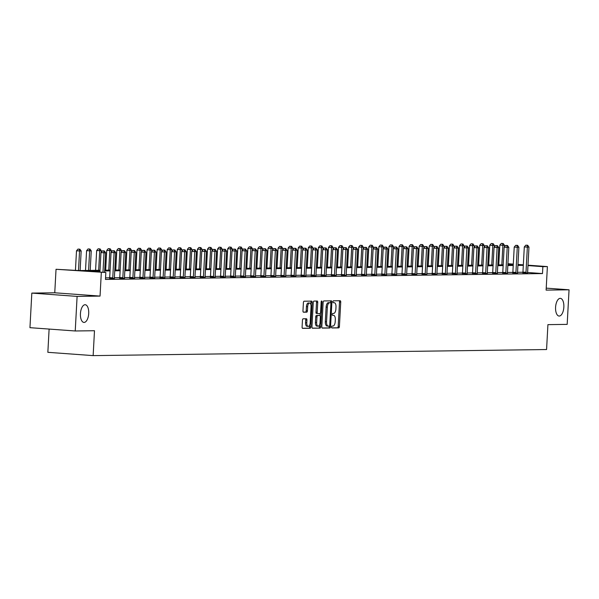 <?xml version="1.0" encoding="UTF-8"?>
<svg xmlns="http://www.w3.org/2000/svg" width="599" height="599" viewBox="0 0 599 599"><rect width="100%" height="100%" fill="white"/><g stroke="black" fill="none" stroke-linecap="round" stroke-linejoin="round"><path stroke-width="0.9" d="M331.569 327.024A0.951 0.442 94.2 0 0 331.943 327.967A0.951 0.442 94.2 0 0 331.966 327.975L338.705 327.878A1.363 0.629 94.2 0 0 339.408 326.515L340.734 302.076A1.363 0.629 94.2 0 0 340.195 300.728A1.363 0.629 94.2 0 0 340.172 300.728L333.433 300.818A0.951 0.442 94.2 0 0 332.939 301.776A0.951 0.442 94.2 0 0 333.314 302.72A0.951 0.442 94.2 0 0 333.329 302.72L334.205 302.705A4.35 2.022 94.2 0 1 334.287 302.712A4.35 2.022 94.2 0 1 335.994 307.025L335.889 309.062A4.35 2.022 94.2 0 1 333.621 313.434L332.752 313.442A0.951 0.442 94.2 0 0 332.258 314.4A0.951 0.442 94.2 0 0 332.632 315.344A0.951 0.442 94.2 0 0 332.647 315.344L333.523 315.336A4.35 2.022 94.2 0 1 333.598 315.336A4.35 2.022 94.2 0 1 335.313 319.649L335.2 321.685A4.35 2.022 94.2 0 1 332.939 326.058L332.063 326.073A0.951 0.442 94.2 0 0 331.569 327.024M88.704 313.524A8.873 4.126 94.2 0 0 85.215 304.734A8.873 4.126 94.2 0 0 80.438 313.636A8.873 4.126 94.2 0 0 83.927 322.427A8.873 4.126 94.2 0 0 88.704 313.524M563.846 307.145A8.873 4.126 94.2 0 0 560.357 298.354A8.873 4.126 94.2 0 0 555.58 307.257A8.873 4.126 94.2 0 0 559.069 316.047A8.873 4.126 94.2 0 0 563.846 307.145M303.169 318.795A1.363 0.629 94.2 0 0 302.458 320.158L302.091 327.017A1.363 0.629 94.2 0 0 302.622 328.364A1.363 0.629 94.2 0 0 302.645 328.364L310.132 328.267A1.363 0.629 94.2 0 0 310.836 326.897L312.161 302.458A1.363 0.629 94.2 0 0 311.63 301.11A1.363 0.629 94.2 0 0 311.6 301.11L304.12 301.215A1.363 0.629 94.2 0 0 303.408 302.577L302.959 310.859A1.363 0.629 94.2 0 0 303.498 312.206L306.725 312.169A1.363 0.629 94.2 0 0 307.437 310.799L307.654 306.695A3.639 1.692 94.2 0 1 309.616 303.042A3.639 1.692 94.2 0 1 311.046 306.651L310.177 322.734A3.639 1.692 94.2 0 1 308.215 326.388A3.639 1.692 94.2 0 1 306.785 322.779L306.928 320.098A1.363 0.629 94.2 0 0 306.396 318.75A1.363 0.629 94.2 0 0 306.366 318.75L303.169 318.795M75.234 330.977L29.95 327.675L31.822 293.098L77.106 296.4L75.234 330.977L94.492 330.723L93.145 355.619L546.573 349.531L547.92 324.636L567.178 324.381L569.05 289.804L546.116 290.111L547.389 266.592L542.866 266.66L542.492 273.571L105.469 279.433L105.843 272.523L56.036 269.28L78.911 270.561L100.018 270.276M77.106 296.4L100.048 296.093L101.321 272.582M321.813 326.755A1.363 0.629 94.2 0 0 322.344 328.102A1.363 0.629 94.2 0 0 322.374 328.102L329.854 327.997A1.363 0.629 94.2 0 0 330.566 326.635L331.883 302.196A1.363 0.629 94.2 0 0 331.352 300.848A1.363 0.629 94.2 0 0 331.329 300.848L323.842 300.945A1.363 0.629 94.2 0 0 323.138 302.315L321.813 326.755M319.993 328.132L312.513 328.23A1.363 0.629 94.2 0 1 312.483 328.23A1.363 0.629 94.2 0 1 311.952 326.882L313.27 302.443A1.363 0.629 94.2 0 1 313.981 301.08L317.185 301.035A1.363 0.629 94.2 0 1 317.208 301.035A1.363 0.629 94.2 0 1 317.747 302.383L317.208 312.296A1.363 0.629 94.2 0 0 317.74 313.644A1.363 0.629 94.2 0 0 317.769 313.644L319.896 313.614A1.363 0.629 94.2 0 0 320.6 312.251L321.161 301.933A0.951 0.442 94.2 0 1 321.67 300.975A0.951 0.442 94.2 0 1 322.045 301.918L320.705 326.769A1.363 0.629 94.2 0 1 319.993 328.132L312.274 328.132M569.05 289.804L546.221 288.134M49.111 329.076L47.853 352.317L93.145 355.619M542.492 273.571L527.607 272.485M522.927 272.253L517.543 272.32M512.849 272.388L507.458 272.455M502.771 272.523L497.38 272.59M492.685 272.657L487.301 272.725M482.607 272.792L477.223 272.867M472.529 272.927L467.145 273.002M462.45 273.062L457.067 273.137M452.372 273.196L446.989 273.271M442.294 273.331L436.903 273.406M432.216 273.466L426.825 273.541M422.13 273.601L416.747 273.676M412.052 273.736L406.669 273.81M401.974 273.87L396.59 273.945M391.896 274.005L386.512 274.08M381.818 274.14L376.434 274.215M371.739 274.282L366.356 274.349M361.661 274.417L356.27 274.484M351.576 274.552L346.192 274.619M341.497 274.686L336.114 274.754M331.419 274.821L326.036 274.889M321.341 274.956L315.958 275.031M311.263 275.091L305.879 275.166M301.185 275.226L295.801 275.3M291.107 275.36L285.716 275.435M281.028 275.495L275.637 275.57M270.943 275.63L265.559 275.705M260.864 275.765L255.481 275.839M250.786 275.899L245.403 275.974M240.708 276.034L235.325 276.109M230.63 276.169L225.246 276.244M220.552 276.304L215.161 276.379M210.474 276.446L205.083 276.513M200.388 276.581L195.004 276.648M190.31 276.716L184.926 276.783M180.232 276.85L174.848 276.918M170.153 276.985L164.77 277.052M160.075 277.12L154.692 277.187M149.997 277.255L144.614 277.33M139.919 277.389L134.528 277.464M129.833 277.524L124.45 277.599M119.755 277.659L114.372 277.734M109.677 277.794L105.551 277.854M522.815 272.807L527.644 272.912M512.737 272.942L517.566 273.047M502.658 273.077L507.488 273.181M492.58 273.211L497.41 273.316M482.502 273.346L487.331 273.458M472.416 273.481L477.253 273.593M462.338 273.616L467.175 273.728M452.26 273.75L457.097 273.863M442.182 273.885L447.011 273.998M432.104 274.02L436.933 274.132M422.025 274.162L426.855 274.267M411.947 274.297L416.777 274.402M401.862 274.432L406.699 274.537M391.783 274.567L396.62 274.671M381.705 274.701L386.542 274.806M371.627 274.836L376.457 274.941M361.549 274.971L366.378 275.076M351.471 275.106L356.3 275.211M341.393 275.241L346.222 275.345M331.307 275.375L336.144 275.48M321.229 275.51L326.066 275.622M311.151 275.645L315.987 275.757M301.072 275.78L305.902 275.892M290.994 275.914L295.824 276.027M280.916 276.049L285.745 276.161M270.838 276.184L275.667 276.296M260.76 276.319L265.589 276.431M250.674 276.461L255.511 276.566M240.596 276.596L245.433 276.701M230.518 276.731L235.355 276.835M220.439 276.865L225.269 276.97M210.361 277L215.191 277.105M200.283 277.135L205.113 277.24M190.205 277.27L195.034 277.374M180.119 277.404L184.956 277.509M170.041 277.539L174.878 277.644M159.963 277.674L164.8 277.786M149.885 277.809L154.714 277.921M139.807 277.943L144.636 278.056M129.728 278.078L134.558 278.191M119.65 278.213L124.48 278.325M109.565 278.348L114.402 278.46M100.048 296.093L54.756 292.791L31.822 293.098M54.756 292.791L56.036 269.28M497.881 263.35L498.84 263.335M99.981 271.018L87.484 271.182L105.843 272.523M523.301 265.335L517.918 265.409M513.223 265.469L507.832 265.544M503.145 265.604L497.754 265.679M493.067 265.739L487.676 265.814M482.989 265.874L477.598 265.949M472.911 266.008L467.519 266.083M462.832 266.143L457.441 266.218M452.747 266.278L447.363 266.353M442.668 266.413L437.277 266.488M432.59 266.555L427.199 266.622M422.512 266.69L417.121 266.757M412.434 266.825L407.043 266.892M402.356 266.959L396.965 267.027M392.278 267.094L386.887 267.161M382.199 267.229L376.808 267.304M372.114 267.364L366.73 267.439M362.036 267.498L356.645 267.573M351.957 267.633L346.566 267.708M341.879 267.768L336.488 267.843M331.801 267.903L326.41 267.978M321.723 268.038L316.332 268.112M311.645 268.172L306.254 268.247M301.559 268.307L296.176 268.382M291.481 268.442L286.09 268.517M281.403 268.577L276.012 268.651M271.325 268.719L265.934 268.786M261.246 268.854L255.855 268.921M251.168 268.988L245.777 269.056M241.09 269.123L235.699 269.191M231.004 269.258L225.621 269.325M220.926 269.393L215.543 269.468M210.848 269.528L205.457 269.602M200.77 269.662L195.379 269.737M190.692 269.797L185.301 269.872M180.613 269.932L175.222 270.007M170.535 270.067L165.144 270.142M160.457 270.201L155.066 270.276M150.371 270.336L144.988 270.411M140.293 270.471L134.902 270.546M130.215 270.606L124.824 270.681M120.137 270.741L114.746 270.815M110.059 270.883L104.668 270.95M542.866 266.66L527.981 265.574M507.937 263.717L513.298 264.114M517.963 264.451L523.331 264.84M527.996 265.185L547.389 266.592M513.276 264.503L507.915 264.107M498.832 263.448L497.881 263.38M104.705 270.209L110.096 270.142M114.791 270.074L120.174 270.007M124.869 269.939L130.253 269.872M134.947 269.805L140.338 269.73M145.025 269.67L150.416 269.595M155.104 269.535L160.495 269.46M165.182 269.4L170.573 269.325M175.26 269.265L180.651 269.191M185.338 269.131L190.729 269.056M195.424 268.996L200.807 268.921M205.502 268.861L210.893 268.786M215.58 268.726L220.971 268.651M225.658 268.592L231.049 268.517M235.736 268.457L241.127 268.382M245.815 268.315L251.206 268.247M255.893 268.18L261.284 268.112M265.978 268.045L271.362 267.978M276.057 267.91L281.448 267.843M286.135 267.775L291.526 267.708M296.213 267.641L301.604 267.573M306.291 267.506L311.682 267.431M316.369 267.371L321.76 267.296M326.448 267.236L331.839 267.161M336.526 267.102L341.917 267.027M346.611 266.967L351.995 266.892M356.69 266.832L362.081 266.757M366.768 266.697L372.159 266.622M376.846 266.562L382.237 266.488M386.924 266.428L392.315 266.353M397.002 266.293L402.393 266.218M407.08 266.151L412.471 266.083M417.166 266.016L422.55 265.949M427.244 265.881L432.635 265.814M437.322 265.746L442.713 265.679M447.401 265.612L452.792 265.544M457.479 265.477L462.87 265.409M467.557 265.342L472.948 265.267M477.635 265.207L483.026 265.132M487.721 265.072L493.104 264.998M497.799 264.938L503.19 264.863M507.877 264.803L513.268 264.728M331.764 327.87L337.477 327.795A1.363 0.629 94.2 0 0 338.188 326.425L339.513 301.986A1.363 0.629 94.2 0 0 339.191 300.743M330.626 302.78L330.663 302.106A1.363 0.629 94.2 0 0 330.341 300.863M322.135 327.997L328.634 327.908A1.363 0.629 94.2 0 0 329.338 326.545L329.368 326.081M329.263 326.111A0.951 0.442 94.2 0 0 329.757 325.152L330.918 303.7A0.951 0.442 94.2 0 0 330.543 302.757A0.951 0.442 94.2 0 0 330.528 302.757L329.607 302.772A4.35 2.022 94.2 0 0 327.339 307.145L326.545 321.805A4.35 2.022 94.2 0 0 328.259 326.118A4.35 2.022 94.2 0 0 328.342 326.118L329.263 326.111M328.177 326.111L327.114 326.028A4.35 2.022 94.2 0 1 327.039 326.028A4.35 2.022 94.2 0 1 325.324 321.715L326.118 307.055A4.35 2.022 94.2 0 1 328.379 302.682L329.3 302.667M316.519 313.554L316.542 313.554A1.363 0.629 94.2 0 0 316.542 313.554A1.363 0.629 94.2 0 1 315.98 312.206L316.519 302.3A1.363 0.629 94.2 0 0 316.197 301.05M320.195 313.464L320.076 315.666M319.581 324.725L319.477 326.68L320.705 326.769M316.654 322.584A3.639 1.692 94.2 0 0 318.084 326.185A3.639 1.692 94.2 0 0 320.046 322.539L320.353 316.871A1.363 0.629 94.2 0 0 319.814 315.516A1.363 0.629 94.2 0 0 319.791 315.516L317.665 315.546A1.363 0.629 94.2 0 0 316.961 316.916L316.654 322.584L315.426 322.494A3.639 1.692 94.2 0 0 316.856 326.096L318.084 326.185M318.616 315.433A1.363 0.629 94.2 0 0 318.593 315.433A1.363 0.629 94.2 0 0 318.563 315.426L319.791 315.516M315.426 322.494L315.733 316.826A1.363 0.629 94.2 0 1 316.444 315.456L318.563 315.426M318.773 328.042A1.363 0.629 94.2 0 0 319.477 326.68M308.215 326.388L306.995 326.298A3.639 1.692 94.2 0 1 305.557 322.689L305.707 320.008A1.363 0.629 94.2 0 0 305.385 318.765M309.616 303.042L308.395 302.952A3.639 1.692 94.2 0 0 306.433 306.606L307.654 306.695M303.281 312.109L305.505 312.079A1.363 0.629 94.2 0 0 306.209 310.709L306.433 306.606M310.829 304.464L310.941 302.375A1.363 0.629 94.2 0 0 310.619 301.125M302.405 328.259L308.904 328.177A1.363 0.629 94.2 0 0 309.616 326.807L309.72 324.928M504.418 246.87L504.5 245.328L499.821 245.126L498.75 264.923M502.546 243.479L501.326 243.389L502.546 243.479L502.883 245.35L501.827 264.885M503.19 243.471L504.5 245.328M499.821 245.126L501.326 243.389M525.877 273.032L525.922 272.83A1.385 0.644 94.2 0 0 525.997 272.305L527.36 247.14L528.977 247.117L527.614 272.29A1.385 0.644 94.2 0 0 527.629 272.8L527.659 273.002M522.792 272.897L522.867 272.605A1.385 0.644 94.2 0 0 522.942 272.088L524.305 246.915L527.36 247.14L527.023 245.268L527.674 245.253L525.802 245.178L527.023 245.268M525.802 245.178L524.305 246.915M528.977 247.117L527.674 245.253M494.34 247.005L494.422 245.463L489.742 245.261L488.672 265.058M492.468 243.613L491.247 243.523L492.468 243.613L492.805 245.485L491.749 265.02M493.112 243.606L494.422 245.463M489.742 245.261L491.247 243.523M484.254 247.14L484.344 245.597L479.664 245.395L478.594 265.192M482.39 243.748L481.162 243.658L482.39 243.748L482.727 245.62L481.671 265.155M483.034 243.741L484.344 245.597M479.664 245.395L481.162 243.658M515.799 273.166L515.844 272.964A1.385 0.644 94.2 0 0 515.919 272.448L517.281 247.275L518.899 247.252L517.536 272.425A1.385 0.644 94.2 0 0 517.551 272.942L517.581 273.144M512.714 273.032L512.781 272.74A1.385 0.644 94.2 0 0 512.856 272.223L514.227 247.05L517.281 247.275L516.944 245.403L517.596 245.388L515.724 245.313L516.944 245.403M515.724 245.313L514.227 247.05M518.899 247.252L517.596 245.388M505.713 273.301L505.766 273.099A1.385 0.644 94.2 0 0 505.841 272.582L507.203 247.409L508.821 247.387L507.458 272.56A1.385 0.644 94.2 0 0 507.473 273.077L507.503 273.279M502.636 273.166L502.703 272.874A1.385 0.644 94.2 0 0 502.778 272.358L504.141 247.185L507.203 247.409L506.866 245.538L507.51 245.53L505.646 245.448L506.866 245.538M505.646 245.448L504.141 247.185M508.821 247.387L507.51 245.53M474.176 247.275L474.258 245.732L469.586 245.538L468.515 265.327M472.311 243.883L471.084 243.793L472.311 243.883L472.648 245.755L471.585 265.29M472.955 243.875L474.258 245.732M469.586 245.538L471.084 243.793M464.098 247.409L464.18 245.875L459.508 245.672L458.437 265.462M462.233 244.018L461.005 243.935L462.233 244.018L462.57 245.889L461.507 265.424M462.877 244.01L464.18 245.875M459.508 245.672L461.005 243.935M454.02 247.544L454.102 246.009L449.43 245.807L448.359 265.604M452.155 244.16L450.927 244.07L452.155 244.16L452.485 246.024L451.429 265.559M452.799 244.145L454.102 246.009M449.43 245.807L450.927 244.07M495.635 273.436L495.687 273.234A1.385 0.644 94.2 0 0 495.762 272.717L497.125 247.544L498.742 247.522L497.38 272.695A1.385 0.644 94.2 0 0 497.395 273.211L497.425 273.414M492.558 273.301L492.625 273.009A1.385 0.644 94.2 0 0 492.7 272.493L494.063 247.32L497.125 247.544L496.788 245.672L497.432 245.665L495.568 245.583L496.788 245.672M495.568 245.583L494.063 247.32M498.742 247.522L497.432 245.665M485.557 273.571L485.609 273.369A1.385 0.644 94.2 0 0 485.684 272.852L487.047 247.679L488.664 247.657L487.294 272.83A1.385 0.644 94.2 0 0 487.316 273.346L487.346 273.548M482.48 273.436L482.547 273.144A1.385 0.644 94.2 0 0 482.622 272.627L483.985 247.454L487.047 247.679L486.71 245.807L487.354 245.8L485.482 245.717L486.71 245.807M485.482 245.717L483.985 247.454M488.664 247.657L487.354 245.8M475.479 273.706L475.531 273.503A1.385 0.644 94.2 0 0 475.606 272.987L476.969 247.814L478.579 247.791L477.216 272.964A1.385 0.644 94.2 0 0 477.238 273.481L477.261 273.683M472.401 273.571L472.469 273.279A1.385 0.644 94.2 0 0 472.544 272.762L473.906 247.589L476.969 247.814L476.632 245.942L477.276 245.934L475.404 245.852L476.632 245.942M475.404 245.852L473.906 247.589M478.579 247.791L477.276 245.934M465.401 273.84L465.445 273.638A1.385 0.644 94.2 0 0 465.52 273.122L466.891 247.949L468.5 247.926L467.138 273.099A1.385 0.644 94.2 0 0 467.16 273.616L467.183 273.818M462.316 273.706L462.391 273.414A1.385 0.644 94.2 0 0 462.465 272.897L463.828 247.724L466.891 247.949L466.554 246.077L467.198 246.069L465.326 245.987L466.554 246.077M465.326 245.987L463.828 247.724M468.5 247.926L467.198 246.069M455.322 273.975L455.367 273.773A1.385 0.644 94.2 0 0 455.442 273.256L456.805 248.083L458.422 248.061L457.059 273.234A1.385 0.644 94.2 0 0 457.082 273.75L457.104 273.953M452.238 273.84L452.312 273.548A1.385 0.644 94.2 0 0 452.387 273.032L453.75 247.859L456.805 248.083L456.475 246.211L457.119 246.204L455.247 246.122L456.475 246.211M455.247 246.122L453.75 247.859M458.422 248.061L457.119 246.204M445.244 274.11L445.289 273.908A1.385 0.644 94.2 0 0 445.364 273.391L446.727 248.218L448.344 248.196L446.981 273.369A1.385 0.644 94.2 0 0 446.996 273.885L447.026 274.087M442.159 273.975L442.234 273.683A1.385 0.644 94.2 0 0 442.309 273.166L443.672 247.993L446.727 248.218L446.39 246.346L447.041 246.339L445.169 246.256L446.39 246.346M445.169 246.256L443.672 247.993M448.344 248.196L447.041 246.339M435.159 274.245L435.211 274.043A1.385 0.644 94.2 0 0 435.286 273.526L436.649 248.353L438.266 248.33L436.903 273.503A1.385 0.644 94.2 0 0 436.918 274.02L436.948 274.222M432.081 274.11L432.149 273.818A1.385 0.644 94.2 0 0 432.223 273.301L433.586 248.128L436.649 248.353L436.312 246.481L436.963 246.474L435.091 246.391L436.312 246.481M435.091 246.391L433.586 248.128M438.266 248.33L436.963 246.474M425.08 274.379L425.133 274.177A1.385 0.644 94.2 0 0 425.208 273.661L426.57 248.488L428.188 248.465L426.825 273.638A1.385 0.644 94.2 0 0 426.84 274.155L426.87 274.357M422.003 274.245L422.07 273.953A1.385 0.644 94.2 0 0 422.145 273.436L423.508 248.263L426.57 248.488L426.233 246.616L426.877 246.608L425.013 246.526L426.233 246.616M425.013 246.526L423.508 248.263M428.188 248.465L426.877 246.608M415.002 274.514L415.055 274.312A1.385 0.644 94.2 0 0 415.129 273.795L416.492 248.622L418.109 248.6L416.739 273.773A1.385 0.644 94.2 0 0 416.762 274.29L416.792 274.492M411.925 274.379L411.992 274.087A1.385 0.644 94.2 0 0 412.067 273.571L413.43 248.398L416.492 248.622L416.155 246.751L416.799 246.743L414.927 246.661L416.155 246.751M414.927 246.661L413.43 248.398M418.109 248.6L416.799 246.743M404.924 274.649L404.976 274.447A1.385 0.644 94.2 0 0 405.051 273.93L406.414 248.757L408.024 248.735L406.661 273.908A1.385 0.644 94.2 0 0 406.684 274.424L406.706 274.627M401.847 274.514L401.914 274.222A1.385 0.644 94.2 0 0 401.989 273.706L403.352 248.533L406.414 248.757L406.077 246.885L406.721 246.878L404.849 246.795L406.077 246.885M404.849 246.795L403.352 248.533M408.024 248.735L406.721 246.878M394.846 274.784L394.898 274.582A1.385 0.644 94.2 0 0 394.966 274.065L396.336 248.892L397.946 248.87L396.583 274.043A1.385 0.644 94.2 0 0 396.605 274.559L396.628 274.761M391.761 274.656L391.836 274.364A1.385 0.644 94.2 0 0 391.911 273.84L393.273 248.675L396.336 248.892L395.999 247.02L396.643 247.013L394.771 246.93L395.999 247.02M394.771 246.93L393.273 248.675M397.946 248.87L396.643 247.013M384.768 274.926L384.813 274.716A1.385 0.644 94.2 0 0 384.887 274.2L386.25 249.027L387.867 249.004L386.505 274.177A1.385 0.644 94.2 0 0 386.527 274.694L386.55 274.896M381.683 274.791L381.758 274.499A1.385 0.644 94.2 0 0 381.833 273.983L383.195 248.81L386.25 249.027L385.921 247.155L386.565 247.147L384.693 247.073L385.921 247.155M384.693 247.073L383.195 248.81M387.867 249.004L386.565 247.147M374.689 275.061L374.734 274.851A1.385 0.644 94.2 0 0 374.809 274.335L376.172 249.162L377.789 249.147L376.427 274.32A1.385 0.644 94.2 0 0 376.442 274.829L376.472 275.031M371.605 274.926L371.68 274.634A1.385 0.644 94.2 0 0 371.754 274.117L373.117 248.944L376.172 249.162L375.835 247.29L376.486 247.282L374.615 247.207L375.835 247.29M374.615 247.207L373.117 248.944M377.789 249.147L376.486 247.282M364.611 275.196L364.656 274.993A1.385 0.644 94.2 0 0 364.731 274.469L366.094 249.296L367.711 249.281L366.348 274.454A1.385 0.644 94.2 0 0 366.363 274.963L366.393 275.166M361.526 275.061L361.594 274.769A1.385 0.644 94.2 0 0 361.669 274.252L363.031 249.079L366.094 249.296L365.757 247.432L366.408 247.417L364.536 247.342L365.757 247.432M364.536 247.342L363.031 249.079M367.711 249.281L366.408 247.417M354.526 275.33L354.578 275.128A1.385 0.644 94.2 0 0 354.653 274.612L356.016 249.439L357.633 249.416L356.27 274.589A1.385 0.644 94.2 0 0 356.285 275.106L356.315 275.308M351.448 275.196L351.516 274.904A1.385 0.644 94.2 0 0 351.591 274.387L352.953 249.214L356.016 249.439L355.679 247.567L356.323 247.552L354.458 247.477L355.679 247.567M354.458 247.477L352.953 249.214M357.633 249.416L356.323 247.552M344.447 275.465L344.5 275.263A1.385 0.644 94.2 0 0 344.575 274.746L345.937 249.573L347.555 249.551L346.192 274.724A1.385 0.644 94.2 0 0 346.207 275.241L346.237 275.443M341.37 275.33L341.437 275.038A1.385 0.644 94.2 0 0 341.512 274.522L342.875 249.349L345.937 249.573L345.601 247.701L346.244 247.694L344.38 247.612L345.601 247.701M344.38 247.612L342.875 249.349M347.555 249.551L346.244 247.694M334.369 275.6L334.422 275.398A1.385 0.644 94.2 0 0 334.497 274.881L335.859 249.708L337.469 249.686L336.106 274.859A1.385 0.644 94.2 0 0 336.129 275.375L336.159 275.577M331.292 275.465L331.359 275.173A1.385 0.644 94.2 0 0 331.434 274.656L332.797 249.483L335.859 249.708L335.522 247.836L336.166 247.829L334.294 247.746L335.522 247.836M334.294 247.746L332.797 249.483M337.469 249.686L336.166 247.829M324.291 275.735L324.344 275.533A1.385 0.644 94.2 0 0 324.418 275.016L325.781 249.843L327.391 249.82L326.028 274.993A1.385 0.644 94.2 0 0 326.051 275.51L326.073 275.712M321.206 275.6L321.281 275.308A1.385 0.644 94.2 0 0 321.356 274.791L322.719 249.618L325.781 249.843L325.444 247.971L326.088 247.964L324.216 247.881L325.444 247.971M324.216 247.881L322.719 249.618M327.391 249.82L326.088 247.964M314.213 275.869L314.258 275.667A1.385 0.644 94.2 0 0 314.333 275.151L315.695 249.978L317.313 249.955L315.95 275.128A1.385 0.644 94.2 0 0 315.973 275.645L315.995 275.847M311.128 275.735L311.203 275.443A1.385 0.644 94.2 0 0 311.278 274.926L312.641 249.753L315.695 249.978L315.366 248.106L316.01 248.098L314.138 248.016L315.366 248.106M314.138 248.016L312.641 249.753M317.313 249.955L316.01 248.098M443.941 247.679L444.024 246.144L439.352 245.942L438.273 265.739M442.069 244.295L440.849 244.205L442.069 244.295L442.406 246.167L441.351 265.694M442.721 244.28L444.024 246.144M439.352 245.942L440.849 244.205M433.863 247.814L433.946 246.279L429.266 246.077L428.195 265.874M431.991 244.429L430.771 244.34L431.991 244.429L432.328 246.301L431.273 265.829M432.643 244.414L433.946 246.279M429.266 246.077L430.771 244.34M423.785 247.949L423.867 246.414L419.188 246.211L418.117 266.008M421.913 244.564L420.693 244.474L421.913 244.564L422.25 246.436L421.194 265.963M422.557 244.557L423.867 246.414M419.188 246.211L420.693 244.474M413.699 248.083L413.789 246.548L409.11 246.346L408.039 266.143M411.835 244.699L410.615 244.609L411.835 244.699L412.172 246.571L411.116 266.098M412.479 244.692L413.789 246.548M409.11 246.346L410.615 244.609M403.621 248.218L403.704 246.683L399.031 246.481L397.961 266.278M401.757 244.834L400.529 244.744L401.757 244.834L402.094 246.706L401.031 266.233M402.401 244.826L403.704 246.683M399.031 246.481L400.529 244.744M393.543 248.353L393.625 246.818L388.953 246.616L387.882 266.413M391.679 244.969L390.451 244.879L391.679 244.969L392.016 246.84L390.952 266.368M392.323 244.961L393.625 246.818M388.953 246.616L390.451 244.879M383.465 248.495L383.547 246.953L378.875 246.751L377.804 266.548M381.6 245.103L380.372 245.013L381.6 245.103L381.93 246.975L380.874 266.503M382.244 245.096L383.547 246.953M378.875 246.751L380.372 245.013M373.387 248.63L373.469 247.088L368.797 246.885L367.719 266.682M371.515 245.238L370.294 245.148L371.515 245.238L371.852 247.11L370.796 266.645M372.166 245.231L373.469 247.088M368.797 246.885L370.294 245.148M363.308 248.765L363.391 247.222L358.719 247.02L357.64 266.817M361.437 245.373L360.216 245.283L361.437 245.373L361.774 247.245L360.718 266.78M362.088 245.365L363.391 247.222M358.719 247.02L360.216 245.283M353.23 248.899L353.313 247.357L348.633 247.155L347.562 266.952M351.358 245.508L350.138 245.418L351.358 245.508L351.695 247.38L350.64 266.914M352.002 245.5L353.313 247.357M348.633 247.155L350.138 245.418M343.145 249.034L343.234 247.492L338.555 247.29L337.484 267.087M341.28 245.642L340.06 245.553L341.28 245.642L341.617 247.514L340.561 267.049M341.924 245.635L343.234 247.492M338.555 247.29L340.06 245.553M333.066 249.169L333.149 247.627L328.477 247.424L327.406 267.221M331.202 245.777L329.974 245.687L331.202 245.777L331.539 247.649L330.476 267.184M331.846 245.77L333.149 247.627M328.477 247.424L329.974 245.687M322.988 249.304L323.071 247.761L318.398 247.559L317.328 267.356M321.124 245.912L319.896 245.822L321.124 245.912L321.461 247.784L320.398 267.319M321.768 245.904L323.071 247.761M318.398 247.559L319.896 245.822M312.91 249.439L312.992 247.896L308.32 247.701L307.25 267.491M311.046 246.047L309.818 245.957L311.046 246.047L311.375 247.919L310.319 267.454M311.69 246.039L312.992 247.896M308.32 247.701L309.818 245.957M302.832 249.573L302.914 248.038L298.242 247.836L297.171 267.626M300.96 246.182L299.74 246.099L300.96 246.182L301.297 248.053L300.241 267.588M301.611 246.174L302.914 248.038M298.242 247.836L299.74 246.099M292.754 249.708L292.836 248.173L288.164 247.971L287.086 267.768M290.882 246.324L289.661 246.234L290.882 246.324L291.219 248.188L290.163 267.723M291.533 246.309L292.836 248.173M288.164 247.971L289.661 246.234M282.676 249.843L282.758 248.308L278.078 248.106L277.008 267.903M280.804 246.459L279.583 246.369L280.804 246.459L281.141 248.33L280.085 267.858M281.455 246.444L282.758 248.308M278.078 248.106L279.583 246.369M272.597 249.978L272.68 248.443L268 248.241L266.929 268.038M270.726 246.593L269.505 246.503L270.726 246.593L271.062 248.465L270.007 267.993M271.369 246.578L272.68 248.443M268 248.241L269.505 246.503M262.512 250.112L262.602 248.578L257.922 248.375L256.851 268.172M260.647 246.728L259.419 246.638L260.647 246.728L260.984 248.6L259.929 268.127M261.291 246.721L262.602 248.578M257.922 248.375L259.419 246.638M252.434 250.247L252.516 248.712L247.844 248.51L246.773 268.307M250.569 246.863L249.341 246.773L250.569 246.863L250.906 248.735L249.843 268.262M251.213 246.855L252.516 248.712M247.844 248.51L249.341 246.773M304.135 276.004L304.18 275.802A1.385 0.644 94.2 0 0 304.255 275.285L305.617 250.112L307.235 250.09L305.872 275.263A1.385 0.644 94.2 0 0 305.887 275.78L305.917 275.982M301.05 275.869L301.125 275.577A1.385 0.644 94.2 0 0 301.2 275.061L302.562 249.888L305.617 250.112L305.28 248.241L305.932 248.233L304.06 248.151L305.28 248.241M304.06 248.151L302.562 249.888M307.235 250.09L305.932 248.233M294.057 276.139L294.102 275.937A1.385 0.644 94.2 0 0 294.176 275.42L295.539 250.247L297.156 250.225L295.794 275.398A1.385 0.644 94.2 0 0 295.809 275.914L295.839 276.117M290.972 276.004L291.039 275.712A1.385 0.644 94.2 0 0 291.114 275.196L292.484 250.023L295.539 250.247L295.202 248.375L295.854 248.368L293.982 248.286L295.202 248.375M293.982 248.286L292.484 250.023M297.156 250.225L295.854 248.368M283.971 276.274L284.023 276.072A1.385 0.644 94.2 0 0 284.098 275.555L285.461 250.382L287.078 250.36L285.716 275.533A1.385 0.644 94.2 0 0 285.73 276.049L285.76 276.251M280.894 276.139L280.961 275.847A1.385 0.644 94.2 0 0 281.036 275.33L282.399 250.157L285.461 250.382L285.124 248.51L285.768 248.503L283.904 248.42L285.124 248.51M283.904 248.42L282.399 250.157M287.078 250.36L285.768 248.503M273.893 276.409L273.945 276.206A1.385 0.644 94.2 0 0 274.02 275.69L275.383 250.517L277 250.494L275.637 275.667A1.385 0.644 94.2 0 0 275.652 276.184L275.682 276.386M270.815 276.274L270.883 275.982A1.385 0.644 94.2 0 0 270.958 275.465L272.32 250.292L275.383 250.517L275.046 248.645L275.69 248.637L273.825 248.555L275.046 248.645M273.825 248.555L272.32 250.292M277 250.494L275.69 248.637M242.355 250.382L242.438 248.847L237.766 248.645L236.695 268.442M240.491 246.998L239.263 246.908L240.491 246.998L240.828 248.87L239.765 268.397M241.135 246.99L242.438 248.847M237.766 248.645L239.263 246.908M232.277 250.517L232.36 248.982L227.687 248.78L226.617 268.577M230.413 247.132L229.185 247.043L230.413 247.132L230.742 249.004L229.687 268.532M231.057 247.125L232.36 248.982M227.687 248.78L229.185 247.043M222.199 250.659L222.281 249.117L217.609 248.914L216.531 268.711M220.327 247.267L219.107 247.177L220.327 247.267L220.664 249.139L219.608 268.666M220.979 247.26L222.281 249.117M217.609 248.914L219.107 247.177M212.121 250.794L212.203 249.251L207.524 249.049L206.453 268.846M210.249 247.402L209.029 247.312L210.249 247.402L210.586 249.274L209.53 268.809M210.9 247.394L212.203 249.251M207.524 249.049L209.029 247.312M202.043 250.929L202.125 249.386L197.445 249.184L196.375 268.981M200.171 247.537L198.95 247.447L200.171 247.537L200.508 249.409L199.452 268.944M200.815 247.529L202.125 249.386M197.445 249.184L198.95 247.447M191.957 251.063L192.047 249.521L187.367 249.319L186.296 269.116M190.093 247.672L188.872 247.582L190.093 247.672L190.43 249.543L189.374 269.078M190.737 247.664L192.047 249.521M187.367 249.319L188.872 247.582M181.879 251.198L181.961 249.656L177.289 249.454L176.218 269.251M180.014 247.806L178.787 247.716L180.014 247.806L180.351 249.678L179.288 269.213M180.658 247.799L181.961 249.656M177.289 249.454L178.787 247.716M171.801 251.333L171.883 249.79L167.211 249.588L166.14 269.385M169.936 247.941L168.708 247.851L169.936 247.941L170.273 249.813L169.21 269.348M170.58 247.934L171.883 249.79M167.211 249.588L168.708 247.851M263.815 276.543L263.867 276.341A1.385 0.644 94.2 0 0 263.942 275.825L265.305 250.652L266.922 250.629L265.552 275.802A1.385 0.644 94.2 0 0 265.574 276.319L265.604 276.521M260.737 276.409L260.805 276.117A1.385 0.644 94.2 0 0 260.879 275.6L262.242 250.427L265.305 250.652L264.968 248.78L265.612 248.772L263.74 248.69L264.968 248.78M263.74 248.69L262.242 250.427M266.922 250.629L265.612 248.772M253.736 276.678L253.789 276.476A1.385 0.644 94.2 0 0 253.864 275.959L255.226 250.786L256.836 250.764L255.474 275.937A1.385 0.644 94.2 0 0 255.496 276.453L255.518 276.656M250.659 276.543L250.726 276.251A1.385 0.644 94.2 0 0 250.801 275.735L252.164 250.562L255.226 250.786L254.889 248.914L255.533 248.907L253.662 248.825L254.889 248.914M253.662 248.825L252.164 250.562M256.836 250.764L255.533 248.907M243.658 276.813L243.703 276.611A1.385 0.644 94.2 0 0 243.778 276.094L245.148 250.921L246.758 250.899L245.395 276.072A1.385 0.644 94.2 0 0 245.418 276.588L245.44 276.79M240.573 276.678L240.648 276.386A1.385 0.644 94.2 0 0 240.723 275.869L242.086 250.696L245.148 250.921L244.811 249.049L245.455 249.042L243.583 248.959L244.811 249.049M243.583 248.959L242.086 250.696M246.758 250.899L245.455 249.042M233.58 276.948L233.625 276.745A1.385 0.644 94.2 0 0 233.7 276.229L235.063 251.056L236.68 251.033L235.317 276.206A1.385 0.644 94.2 0 0 235.34 276.723L235.362 276.925M230.495 276.82L230.57 276.528A1.385 0.644 94.2 0 0 230.645 276.004L232.008 250.839L235.063 251.056L234.733 249.184L235.377 249.177L233.505 249.094L234.733 249.184M233.505 249.094L232.008 250.839M236.68 251.033L235.377 249.177M223.502 277.09L223.547 276.88A1.385 0.644 94.2 0 0 223.622 276.364L224.984 251.191L226.602 251.168L225.239 276.341A1.385 0.644 94.2 0 0 225.254 276.858L225.284 277.06M220.417 276.955L220.492 276.663A1.385 0.644 94.2 0 0 220.567 276.146L221.929 250.974L224.984 251.191L224.647 249.319L225.299 249.311L223.427 249.229L224.647 249.319M223.427 249.229L221.929 250.974M226.602 251.168L225.299 249.311M213.424 277.225L213.469 277.015A1.385 0.644 94.2 0 0 213.543 276.498L214.906 251.325L216.524 251.31L215.161 276.476A1.385 0.644 94.2 0 0 215.176 276.993L215.206 277.195M210.339 277.09L210.406 276.798A1.385 0.644 94.2 0 0 210.481 276.281L211.844 251.108L214.906 251.325L214.569 249.454L215.221 249.446L213.349 249.371L214.569 249.454M213.349 249.371L211.844 251.108M216.524 251.31L215.221 249.446M203.338 277.359L203.39 277.15A1.385 0.644 94.2 0 0 203.465 276.633L204.828 251.46L206.445 251.445L205.083 276.618A1.385 0.644 94.2 0 0 205.098 277.127L205.128 277.33M200.261 277.225L200.328 276.933A1.385 0.644 94.2 0 0 200.403 276.416L201.766 251.243L204.828 251.46L204.491 249.596L205.135 249.581L203.271 249.506L204.491 249.596M203.271 249.506L201.766 251.243M206.445 251.445L205.135 249.581M193.26 277.494L193.312 277.292A1.385 0.644 94.2 0 0 193.387 276.775L194.75 251.602L196.367 251.58L194.997 276.753A1.385 0.644 94.2 0 0 195.019 277.262L195.049 277.472M190.183 277.359L190.25 277.067A1.385 0.644 94.2 0 0 190.325 276.551L191.687 251.378L194.75 251.602L194.413 249.731L195.057 249.716L193.192 249.641L194.413 249.731M193.192 249.641L191.687 251.378M196.367 251.58L195.057 249.716M161.723 251.468L161.805 249.925L157.133 249.723L156.062 269.52M159.858 248.076L158.63 247.986L159.858 248.076L160.188 249.948L159.132 269.483M160.502 248.068L161.805 249.925M157.133 249.723L158.63 247.986M183.182 277.629L183.234 277.427A1.385 0.644 94.2 0 0 183.309 276.91L184.672 251.737L186.282 251.715L184.919 276.888A1.385 0.644 94.2 0 0 184.941 277.404L184.964 277.607M180.104 277.494L180.172 277.202A1.385 0.644 94.2 0 0 180.247 276.686L181.609 251.513L184.672 251.737L184.335 249.865L184.979 249.858L183.107 249.776L184.335 249.865M183.107 249.776L181.609 251.513M186.282 251.715L184.979 249.858M151.644 251.602L151.727 250.06L147.055 249.865L145.976 269.655M149.772 248.211L148.552 248.121L149.772 248.211L150.109 250.083L149.054 269.617M150.424 248.203L151.727 250.06M147.055 249.865L148.552 248.121M173.104 277.764L173.156 277.562A1.385 0.644 94.2 0 0 173.223 277.045L174.594 251.872L176.203 251.85L174.841 277.023A1.385 0.644 94.2 0 0 174.863 277.539L174.886 277.741M170.019 277.629L170.094 277.337A1.385 0.644 94.2 0 0 170.168 276.82L171.531 251.647L174.594 251.872L174.257 250L174.901 249.993L173.029 249.91L174.257 250M173.029 249.91L171.531 251.647M176.203 251.85L174.901 249.993M141.566 251.737L141.649 250.202L136.976 250L135.898 269.79M139.694 248.345L138.474 248.263L139.694 248.345L140.031 250.217L138.975 269.752M140.346 248.338L141.649 250.202M136.976 250L138.474 248.263M163.025 277.899L163.07 277.696A1.385 0.644 94.2 0 0 163.145 277.18L164.508 252.007L166.125 251.984L164.762 277.157A1.385 0.644 94.2 0 0 164.785 277.674L164.807 277.876M159.94 277.764L160.015 277.472A1.385 0.644 94.2 0 0 160.09 276.955L161.453 251.782L164.508 252.007L164.178 250.135L164.822 250.127L162.95 250.045L164.178 250.135M162.95 250.045L161.453 251.782M166.125 251.984L164.822 250.127M131.488 251.872L131.57 250.337L126.891 250.135L125.82 269.932M129.616 248.488L128.396 248.398L129.616 248.488L129.953 250.352L128.897 269.887M130.26 248.473L131.57 250.337M126.891 250.135L128.396 248.398M152.947 278.033L152.992 277.831A1.385 0.644 94.2 0 0 153.067 277.315L154.43 252.142L156.047 252.119L154.684 277.292A1.385 0.644 94.2 0 0 154.699 277.809L154.729 278.011M149.862 277.899L149.937 277.607A1.385 0.644 94.2 0 0 150.012 277.09L151.375 251.917L154.43 252.142L154.093 250.27L154.744 250.262L152.872 250.18L154.093 250.27M152.872 250.18L151.375 251.917M156.047 252.119L154.744 250.262M121.41 252.007L121.492 250.472L116.812 250.27L115.742 270.067M119.538 248.622L118.317 248.533L119.538 248.622L119.875 250.494L118.819 270.022M120.182 248.607L121.492 250.472M116.812 250.27L118.317 248.533M142.869 278.168L142.914 277.966A1.385 0.644 94.2 0 0 142.989 277.449L144.352 252.276L145.969 252.254L144.606 277.427A1.385 0.644 94.2 0 0 144.621 277.943L144.651 278.146M139.784 278.033L139.852 277.741A1.385 0.644 94.2 0 0 139.926 277.225L141.297 252.052L144.352 252.276L144.015 250.404L144.666 250.397L142.794 250.315L144.015 250.404M142.794 250.315L141.297 252.052M145.969 252.254L144.666 250.397M111.324 252.142L111.414 250.607L106.734 250.404L105.664 270.201M109.46 248.757L108.232 248.667L109.46 248.757L109.797 250.629L108.741 270.156M110.104 248.742L111.414 250.607M106.734 250.404L108.232 248.667M132.783 278.303L132.836 278.101A1.385 0.644 94.2 0 0 132.911 277.584L134.273 252.411L135.891 252.389L134.528 277.562A1.385 0.644 94.2 0 0 134.543 278.078L134.573 278.28M129.706 278.168L129.773 277.876A1.385 0.644 94.2 0 0 129.848 277.359L131.211 252.186L134.273 252.411L133.936 250.539L134.58 250.532L132.716 250.449L133.936 250.539M132.716 250.449L131.211 252.186M135.891 252.389L134.58 250.532M101.246 252.276L101.328 250.741L96.656 250.539L95.585 270.336M99.382 248.892L98.154 248.802L99.382 248.892L99.719 250.764L98.655 270.291M100.026 248.885L101.328 250.741M96.656 250.539L98.154 248.802M122.705 278.438L122.758 278.236A1.385 0.644 94.2 0 0 122.832 277.719L124.195 252.546L125.812 252.523L124.45 277.696A1.385 0.644 94.2 0 0 124.465 278.213L124.495 278.415M119.628 278.303L119.695 278.011A1.385 0.644 94.2 0 0 119.77 277.494L121.133 252.321L124.195 252.546L123.858 250.674L124.502 250.667L122.638 250.584L123.858 250.674M122.638 250.584L121.133 252.321M125.812 252.523L124.502 250.667M90.194 270.404L91.25 250.876L86.578 250.674L85.507 270.471M89.303 249.027L88.075 248.937L89.303 249.027L89.64 250.899L88.577 270.426M89.947 249.019L91.25 250.876M86.578 250.674L88.075 248.937M112.627 278.572L112.679 278.37A1.385 0.644 94.2 0 0 112.754 277.854L114.117 252.681L115.727 252.658L114.364 277.831A1.385 0.644 94.2 0 0 114.387 278.348L114.416 278.55M109.55 278.438L109.617 278.146A1.385 0.644 94.2 0 0 109.692 277.629L111.055 252.456L114.117 252.681L113.78 250.809L114.424 250.801L112.552 250.719L113.78 250.809M112.552 250.719L111.055 252.456M115.727 252.658L114.424 250.801M80.116 270.538L81.172 251.011L76.5 250.809L75.444 270.306M79.225 249.162L77.997 249.072L79.225 249.162L79.555 251.033L78.499 270.531M79.869 249.154L81.172 251.011M76.5 250.809L77.997 249.072M102.983 272.313L104.039 252.815L105.649 252.793L104.585 272.433M99.921 272.088L100.976 252.591L104.039 252.815L103.702 250.944L104.346 250.936L102.474 250.854L103.702 250.944M102.474 250.854L100.976 252.591M105.649 252.793L104.346 250.936M339.513 301.986L340.734 302.076M338.188 326.425L339.408 326.515M337.477 327.795L338.705 327.878M330.663 302.106L331.883 302.196M329.338 326.545L330.566 326.635M328.634 327.908L329.854 327.997M328.379 302.682L329.607 302.772M326.118 307.055L327.339 307.145M325.324 321.715L326.545 321.805M316.519 302.3L317.747 302.383M315.98 312.206L317.208 312.296M321.161 301.859L322.045 301.918M316.444 315.456L317.665 315.546M315.733 316.826L316.961 316.916M305.707 320.008L306.928 320.098M305.557 322.689L306.785 322.779M306.209 310.709L307.437 310.799M305.505 312.079L306.725 312.169M310.941 302.375L312.161 302.458M309.616 326.807L310.836 326.897M308.904 328.177L310.132 328.267M525.922 272.83L522.867 272.605M525.997 272.305L522.942 272.088M515.844 272.964L512.781 272.74M515.919 272.448L512.856 272.223M505.766 273.099L502.703 272.874M505.841 272.582L502.778 272.358M495.687 273.234L492.625 273.009M495.762 272.717L492.7 272.493M485.609 273.369L482.547 273.144M485.684 272.852L482.622 272.627M475.531 273.503L472.469 273.279M475.606 272.987L472.544 272.762M465.445 273.638L462.391 273.414M465.52 273.122L462.465 272.897M455.367 273.773L452.312 273.548M455.442 273.256L452.387 273.032M445.289 273.908L442.234 273.683M445.364 273.391L442.309 273.166M435.211 274.043L432.149 273.818M435.286 273.526L432.223 273.301M425.133 274.177L422.07 273.953M425.208 273.661L422.145 273.436M415.055 274.312L411.992 274.087M415.129 273.795L412.067 273.571M404.976 274.447L401.914 274.222M405.051 273.93L401.989 273.706M394.898 274.582L391.836 274.364M394.966 274.065L391.911 273.84M384.813 274.716L381.758 274.499M384.887 274.2L381.833 273.983M374.734 274.851L371.68 274.634M374.809 274.335L371.754 274.117M364.656 274.993L361.594 274.769M364.731 274.469L361.669 274.252M354.578 275.128L351.516 274.904M354.653 274.612L351.591 274.387M344.5 275.263L341.437 275.038M344.575 274.746L341.512 274.522M334.422 275.398L331.359 275.173M334.497 274.881L331.434 274.656M324.344 275.533L321.281 275.308M324.418 275.016L321.356 274.791M314.258 275.667L311.203 275.443M314.333 275.151L311.278 274.926M304.18 275.802L301.125 275.577M304.255 275.285L301.2 275.061M294.102 275.937L291.039 275.712M294.176 275.42L291.114 275.196M284.023 276.072L280.961 275.847M284.098 275.555L281.036 275.33M273.945 276.206L270.883 275.982M274.02 275.69L270.958 275.465M263.867 276.341L260.805 276.117M263.942 275.825L260.879 275.6M253.789 276.476L250.726 276.251M253.864 275.959L250.801 275.735M243.703 276.611L240.648 276.386M243.778 276.094L240.723 275.869M233.625 276.745L230.57 276.528M233.7 276.229L230.645 276.004M223.547 276.88L220.492 276.663M223.622 276.364L220.567 276.146M213.469 277.015L210.406 276.798M213.543 276.498L210.481 276.281M203.39 277.15L200.328 276.933M203.465 276.633L200.403 276.416M193.312 277.292L190.25 277.067M193.387 276.775L190.325 276.551M183.234 277.427L180.172 277.202M183.309 276.91L180.247 276.686M173.156 277.562L170.094 277.337M173.223 277.045L170.168 276.82M163.07 277.696L160.015 277.472M163.145 277.18L160.09 276.955M152.992 277.831L149.937 277.607M153.067 277.315L150.012 277.09M142.914 277.966L139.852 277.741M142.989 277.449L139.926 277.225M132.836 278.101L129.773 277.876M132.911 277.584L129.848 277.359M122.758 278.236L119.695 278.011M122.832 277.719L119.77 277.494M112.679 278.37L109.617 278.146M112.754 277.854L109.692 277.629M327.039 326.028L328.259 326.118M318.593 315.433L319.814 315.516"/></g></svg>
